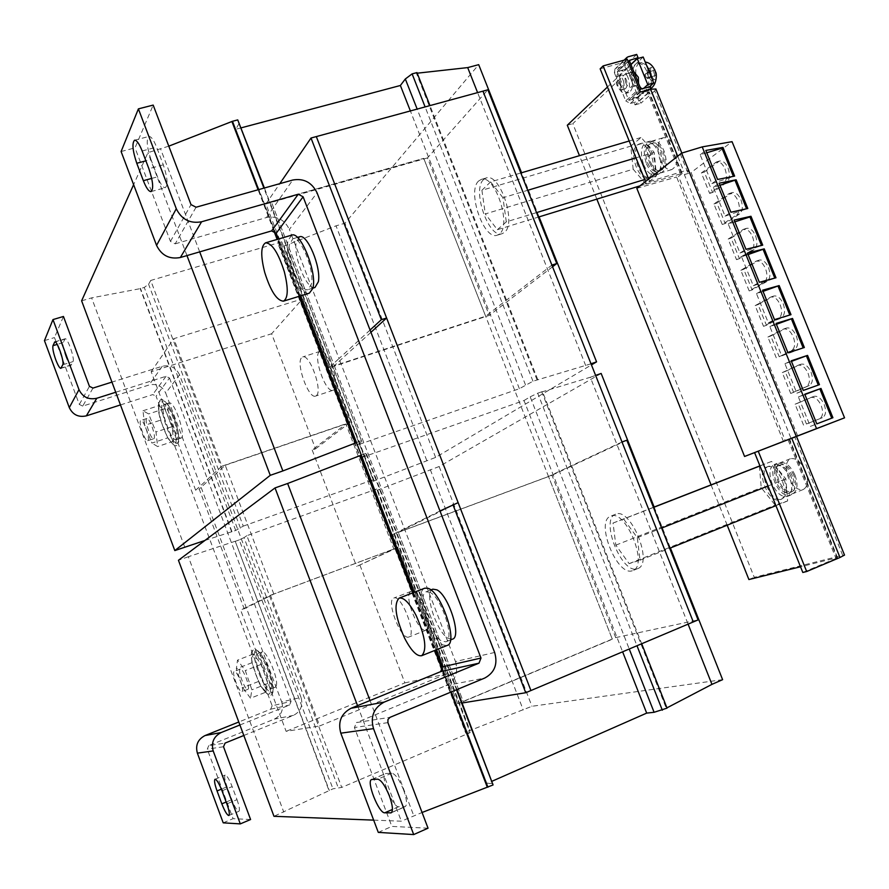 <?xml version="1.0" encoding="UTF-8"?>
<svg xmlns="http://www.w3.org/2000/svg" width="889" height="889" viewBox="0 0 889 889"><rect width="100%" height="100%" fill="white"/><g stroke="black" fill="none" stroke-linecap="round" stroke-linejoin="round"><path stroke-width="0.67" stroke-dasharray="4.45 3.33" d="M65.919 356.678C63.519 349.81 62.597 345.11 63.175 342.587L65.097 338.776C67.497 337.387 74.943 358.8 73.042 361.601L71.087 365.212C69.809 365.123 68.086 362.279 65.919 356.678M811.035 372.202C813.291 378.825 812.713 383.27 809.301 385.504L793.621 392.349L785.176 371.513L800.989 364.212C804.823 363.468 808.179 366.124 811.035 372.202M808.079 373.291C810.335 379.925 809.757 384.37 806.356 386.604L790.71 393.427L782.264 372.58L798.044 365.29C801.867 364.546 805.212 367.213 808.079 373.291M824.203 404.551C826.459 411.185 825.859 415.563 822.392 417.686L806.456 424.009L797.989 403.117L813.902 396.394C817.824 395.616 821.258 398.328 824.203 404.551M803.556 425.12L795.077 404.206L810.957 397.494C814.869 396.727 818.302 399.45 821.247 405.673C823.503 412.307 822.903 416.697 819.447 418.808L806.456 424.009M783.187 303.694C785.432 310.317 784.909 314.862 781.62 317.362L766.44 325.296L758.05 304.594L773.674 296.059C777.319 295.37 780.486 297.915 783.187 303.694M780.209 304.738C782.464 311.35 781.942 315.906 778.664 318.395L763.518 326.33L755.128 305.616L770.707 297.082C774.352 296.404 777.519 298.948 780.209 304.738M796.266 335.831C798.511 342.454 797.966 346.954 794.622 349.321L779.197 356.756L770.774 335.998L786.498 328.03C790.232 327.319 793.488 329.919 796.266 335.831M776.275 357.811L767.863 337.031L783.542 329.086C787.276 328.374 790.521 330.975 793.299 336.898C795.544 343.521 795.01 348.021 791.666 350.399L779.197 356.756M740.926 199.736C743.16 206.337 742.726 211.06 739.604 213.938L725.18 223.528L716.867 203.036L732.192 192.591C735.559 192.013 738.47 194.391 740.926 199.736M722.246 224.484L713.934 203.97L729.213 193.535C732.569 192.957 735.481 195.336 737.937 200.692C740.181 207.293 739.748 212.027 736.637 214.894L722.246 224.484L725.18 223.528M728.013 168.021C730.247 174.611 729.836 179.389 726.78 182.378L712.589 192.469L704.299 172.033L719.512 161.02C722.79 160.465 725.624 162.798 728.013 168.021M725.024 168.954C727.258 175.533 726.846 180.323 723.802 183.312L709.644 193.391L701.365 172.944L716.534 161.931C719.801 161.387 722.635 163.72 725.024 168.954M755.506 235.641C757.75 242.241 757.284 246.909 754.105 249.653L739.426 258.666L731.091 238.108L746.516 228.329C749.972 227.706 752.972 230.14 755.506 235.641M752.527 236.618C754.772 243.23 754.305 247.898 751.138 250.642L736.503 259.655L728.158 239.063L743.537 229.295C746.993 228.684 749.994 231.118 752.527 236.618M768.507 267.567C770.752 274.168 770.252 278.79 767.018 281.413L752.105 289.936L743.737 269.3L759.262 260.099C762.818 259.455 765.896 261.944 768.507 267.567M749.183 290.936L740.815 270.289L756.295 261.099C759.839 260.455 762.918 262.944 765.529 268.578C767.774 275.19 767.285 279.802 764.062 282.424L749.183 290.936L752.105 289.936M648.014 75.276L648.47 71.731L651.159 73.965L649.915 77.721L648.014 75.276M644.525 76.121L644.703 74.787L645.703 75.632L645.236 77.032L644.525 76.121M403.562 789.876C406.851 799.211 407.395 804.812 405.184 806.69L398.628 806.745C392.516 807.434 379.77 775.13 385.515 773.574L391.793 773.163C395.394 774.008 399.305 779.575 403.562 789.876M651.581 154.564L650.948 154.219C647.436 146.696 643.469 143.296 639.024 144.018L637.146 145.029C628.234 151.497 638.435 181.489 648.248 177.678L649.937 176.789C654.182 172.177 654.593 164.821 651.148 154.697L648.737 156.664L651.148 154.697M638.88 144.518L640.758 143.507C650.626 139.651 660.805 170.244 651.659 176.266L649.97 177.155C640.147 180.967 629.945 150.986 638.88 144.518M276.401 685.419C278.39 677.851 266.022 649.226 261.966 651.948L260.888 653.871C259.088 661.694 271.234 689.753 275.346 687.186L276.401 685.419M271.489 687.364C273.434 679.807 261.077 651.148 257.077 653.848L256.01 655.76C254.254 663.572 266.389 691.675 270.456 689.131L271.489 687.364M266.3 691.975L260.744 686.052L258.432 681.496L252.02 662.694L251.798 658.727L253.376 654.015L261.288 664.339L267.811 683.508L266.155 688.119L266.3 691.975L250.52 698.243L242.764 687.664L236.33 668.806L237.53 660.149L245.32 670.573L251.876 689.808L250.52 698.243M248.087 689.197C250.565 687.408 242.753 667.45 240.219 669.073L239.986 669.239C237.596 671.184 245.331 690.909 247.875 689.331L248.087 689.197M242.141 691.542C244.586 689.775 236.774 669.784 234.274 671.395L234.051 671.551C231.696 673.484 239.43 693.231 241.941 691.675L242.141 691.542M179.789 437.844L181.045 438.077C186.134 437.566 176.3 405.284 170.344 403.017L169.21 402.839C164.176 403.506 173.777 435.154 179.789 437.844M174.877 439.477L176.111 439.722C181.145 439.222 171.288 406.906 165.376 404.617L164.254 404.439C159.275 405.084 168.899 436.766 174.877 439.477M142.973 410.774L158.931 405.617L160.887 407.44L164.709 408.696L172.11 426.664L173.588 441.244L169.743 439.833L167.754 437.844L151.919 443.089L144.674 425.342L142.973 410.774L148.607 413.918L155.997 431.965L157.609 446.556L151.919 443.089M153.741 438.722C156.697 438.077 149.574 417.063 146.874 418.486L146.807 418.519C143.929 419.364 151.008 440.122 153.697 438.733L153.741 438.722M147.752 440.7C150.674 440.066 143.529 419.03 140.873 420.441L140.806 420.475C137.973 421.308 145.063 442.089 147.718 440.711L153.697 438.733M619.611 83.499C620.9 87.378 622.622 89.222 624.767 89.022C626.945 87.911 627.523 85.1 626.534 80.588C625.234 76.698 623.522 74.865 621.378 75.065C619.2 76.176 618.611 78.999 619.611 83.499M623.567 81.41C624.567 85.933 623.978 88.744 621.811 89.856C619.666 90.056 617.955 88.211 616.655 84.333C615.655 79.821 616.244 76.999 618.411 75.887C620.555 75.687 622.267 77.532 623.567 81.41M627.967 77.443C625.767 72.52 623.233 70.264 620.344 70.687C616.344 73.087 615.633 78.399 618.211 86.6C620.4 91.534 622.945 93.79 625.856 93.367C629.834 90.989 630.545 85.677 627.967 77.443M621.155 85.777C618.577 77.576 619.289 72.276 623.3 69.864C626.2 69.442 628.745 71.687 630.934 76.61C633.513 84.844 632.801 90.145 628.801 92.534C625.889 92.956 623.333 90.7 621.155 85.777M633.835 71.709L633.179 71.776C630.979 72.898 630.379 75.709 631.368 80.21C632.657 84.077 634.379 85.911 636.546 85.7L638.524 83.322M625.5 81.855C626.789 85.722 628.512 87.555 630.668 87.355C632.846 86.244 633.446 83.433 632.457 78.921C631.168 75.054 629.445 73.209 627.29 73.42C625.1 74.543 624.5 77.354 625.5 81.855M647.803 74.131C649.537 81.366 648.914 86.644 645.925 89.967L644.136 90.967C639.78 91.389 636.313 87.744 633.746 80.032C632.012 72.92 632.612 67.664 635.524 64.252L637.435 63.163C641.769 62.741 645.225 66.408 647.803 74.131M655.015 79.388L653.937 79.699L651.87 76.576L656.226 74.92L654.46 75.843L655.015 79.388L652.359 80.477L651.804 76.954L647.17 78.677L645.736 73.565L647.159 72.965L648.592 78.088L649.214 77.676L651.304 80.755M654.782 75.521L653.337 70.364L650.426 71.431L650.615 67.708L647.959 68.831L647.159 72.965M426.842 629.768C434.121 625.523 418.497 587.218 411.196 591.329L410.496 591.752C403.55 596.575 418.941 634.024 426.287 630.079L426.842 629.768M783.698 479.749L784.32 480.071C787.498 489.795 786.732 496.095 782.009 498.973L781.687 499.085C770.563 503.53 756.961 469.992 768.407 466.392L768.507 466.347C774.308 465.347 779.509 469.759 784.12 479.582L781.264 480.571L784.12 479.582M766.807 467.014C777.708 461.991 791.821 496.018 780.309 499.651L779.997 499.762C768.885 504.207 755.283 470.648 766.707 467.047L766.807 467.014M393.816 598.053C401.295 594.008 417.174 634.879 408.918 636.991L408.729 637.057C400.972 640.291 385.637 600.208 393.794 598.064L393.816 598.053M615.677 514.231L615.621 514.253C599.708 519.043 621.644 574.65 637.202 568.782L637.735 568.593C653.871 563.77 630.657 506.763 615.677 514.231M632.312 570.749C616.844 576.594 594.897 520.91 610.732 516.153L610.776 516.131C625.678 508.697 648.903 565.771 632.846 570.571L632.312 570.749M789.632 477.393C785.065 467.703 779.92 463.413 774.197 464.514C769.407 467.47 768.685 473.804 772.03 483.494C776.553 493.184 781.72 497.484 787.51 496.384C792.266 493.451 792.966 487.116 789.632 477.393M792.466 476.271C787.898 466.592 782.753 462.302 777.019 463.402C772.219 466.381 771.485 472.704 774.819 482.394C779.353 492.073 784.52 496.362 790.332 495.262C795.088 492.317 795.799 485.983 792.466 476.271M791.099 476.748C787.232 468.547 782.865 464.914 777.997 465.847C773.941 468.37 773.319 473.726 776.153 481.927C779.986 490.128 784.365 493.762 789.276 492.828C793.31 490.328 793.921 484.972 791.099 476.748M793.921 475.626C790.065 467.436 785.698 463.814 780.82 464.747C776.742 467.27 776.119 472.626 778.953 480.827C782.787 489.017 787.165 492.639 792.099 491.706C796.133 489.206 796.744 483.849 793.921 475.626M805.478 471.114C801.056 461.769 796.033 457.646 790.41 458.735C785.709 461.635 784.965 467.758 788.187 477.115C792.577 486.461 797.611 490.595 803.3 489.495C807.968 486.627 808.701 480.493 805.478 471.114M795.033 475.248C790.599 465.869 785.598 461.724 780.031 462.791C775.364 465.68 774.652 471.815 777.886 481.193C782.276 490.572 787.287 494.717 792.932 493.651C797.555 490.795 798.255 484.661 795.033 475.248M333.197 390.215C341.487 388.326 328.03 347.677 320.284 351.266L320.04 351.355C312.039 354 325.418 393.738 333.119 390.249L333.197 390.215M316.362 395.638C323.029 391.182 309.705 353.511 302.671 356.956L301.771 357.511C295.404 362.623 308.572 399.394 315.595 396.083L316.362 395.638M483.594 179.556C471.659 189.713 488.672 239.108 502.207 233.663L504.441 232.396C516.954 223.495 499.874 172.366 486.239 177.967L483.594 179.556M478.615 181.023C466.769 191.157 483.794 240.619 497.251 235.185L499.474 233.929C511.92 225.05 494.806 173.855 481.238 179.434L478.615 181.023M643.636 164.621C647.059 172.299 651.048 175.778 655.604 175.066C661.26 171.688 662.238 164.187 658.527 152.564C655.093 144.896 651.115 141.418 646.614 142.129C640.913 145.552 639.913 153.052 643.636 164.621M646.481 163.754C649.903 171.433 653.904 174.911 658.471 174.188C664.139 170.81 665.128 163.309 661.427 151.697C657.982 144.04 654.004 140.562 649.481 141.273C643.769 144.707 642.769 152.197 646.481 163.754M647.603 162.854C650.504 169.343 653.893 172.288 657.76 171.677C662.561 168.821 663.394 162.465 660.26 152.63C657.349 146.152 653.971 143.207 650.148 143.807C645.314 146.707 644.458 153.052 647.603 162.854M650.448 161.987C653.348 168.477 656.738 171.421 660.616 170.81C665.428 167.943 666.272 161.598 663.138 151.763C660.227 145.285 656.849 142.351 653.015 142.951C648.17 145.852 647.314 152.197 650.448 161.987M660.038 159.542C663.361 166.954 667.25 170.299 671.728 169.588C677.296 166.299 678.285 159.042 674.718 147.818C671.384 140.429 667.506 137.084 663.083 137.784C657.471 141.118 656.46 148.374 660.038 159.542M649.548 162.72C652.87 170.143 656.749 173.511 661.183 172.81C666.694 169.532 667.661 162.265 664.072 151.019C660.738 143.596 656.882 140.24 652.493 140.929C646.936 144.251 645.959 151.519 649.548 162.72M424.809 588.185C413.785 590.963 430.209 640.447 443.667 645.125L447.3 645.381M432.854 589.163C423.631 591.474 436.166 631.735 448.089 638.246L452.534 639.124M430.198 592.474L426.164 591.763C417.03 594.03 429.598 634.357 441.444 640.925L445.845 641.814C455.09 639.713 441.955 598.208 430.198 592.474M291.725 235.129L288.158 240.274C283.724 255.721 300.282 297.182 309.35 293.17M299.615 236.785L296.126 242.986C293.47 257.821 307.394 290.825 314.973 287.491M289.358 244.986C286.791 259.832 300.715 292.892 308.205 289.57L311.539 283.824C314.473 269.389 300.238 235.307 292.792 238.797L289.358 244.986M633.179 169.199L645.903 184.056L656.504 175.889L654.16 152.375L641.136 137.473L630.757 146.129L633.179 169.199L485.305 213.938L497.362 229.695L538.334 217.105M650.948 154.219L648.737 156.664M361.278 455.024L365.79 453.446L366.601 454.179L361.745 457.491L486.839 783.531L492.15 781.187M361.745 457.491L524.01 400.528L622.622 651.804M457.679 703.699L615.688 637.613L551.991 475.271L392.738 534.478L457.679 703.699L462.124 702.988M601.164 373.458L439.144 466.525L377.292 490.206L372.958 491.217L376.647 489.006L470.148 732.636L341.732 787.41L332.964 788.832L273.979 816.302M376.647 489.006L246.875 535.678L341.732 787.41M270.478 595.274L397.972 547.424L446.522 673.951L319.729 725.935L270.478 595.274L240.641 610.11L286.125 731.347L319.729 725.935M373.658 820.125L401.339 821.192L422.075 812.49M357.534 705.633L401.339 821.192M370.024 700.521L413.763 815.713M412.729 592.863L434.81 650.426M442.355 670.084L450.812 692.12M413.296 592.641L435.377 650.192M442.689 669.25L451.368 691.898M365.79 453.446L456.513 689.764M366.601 454.179L456.979 689.564M492.995 783.365L486.839 783.531M524.01 400.528L530.188 396.827L629.234 649.003M530.188 396.827L537.689 393.216L636.98 645.736M537.689 393.216L542.468 391.549L641.691 643.736M667.028 708.133L666.239 708.222L666.928 707.866M542.468 391.549L541.801 391.949L666.239 708.222M541.801 391.949L590.318 377.258L688.086 624.134M654.148 507.041L670.395 548.002M590.318 377.258L595.608 375.402M722.613 679.663L531.966 706.277L469.57 730.647L465.847 732.236L465.758 733.125L470.148 732.636M439.144 466.525L531.966 706.277M430.332 469.703L523.254 709.989M377.669 489.983L470.025 730.591M377.292 490.206L469.57 730.647M373.524 491.561L465.847 732.236M372.958 491.217L465.758 733.125M246.875 535.678L244.031 537.612L338.153 787.51M244.031 537.612L239.263 539.89L332.964 788.832M239.263 539.89L235.252 541.334L328.986 790.532M235.252 541.334L329.341 790.521M235.529 541.145L188.346 556.725L283.78 812.124M188.346 556.725L178.445 560.292M397.972 547.424L356.611 566.493L393.838 549.024L345.899 424.009L312.183 450.012L315.551 448.856L271.623 333.753L302.582 298.837L173.777 338.687L221.839 466.203L349.999 422.397L302.582 298.837M359.967 565.226L404.873 682.896L286.125 731.347M626.812 440.222L551.991 475.271M615.688 637.613L698.076 619.922M404.873 682.896L446.522 673.951M458.135 502.629L398.261 532.333L548.502 476.482L612.321 639.235L548.502 476.482L622 442L693.309 621.933M439.988 510.986L392.738 534.478M221.839 466.203L195.658 490.239L199.214 489.017L244.175 608.787L240.641 610.11M494.651 652.459L455.479 661.56L339.009 358.567L328.83 367.924L489.261 315.395L427.476 157.92L487.85 89.811M263.8 598.597L301.015 697.443L281.691 701.932L165.721 393.105L179.545 374.802L263.8 598.597M463.258 701.588L612.321 639.235L463.258 701.588L398.261 532.333L463.258 701.588M244.175 608.787L273.823 594.074L393.838 549.024M241.286 127.816L235.818 129.272L239.397 122.904M357.011 445.156L235.818 129.272M591.007 363.801L532.978 381.225L519.376 388.704L357.434 445.011M519.376 388.704L410.374 110.936M427.476 157.92L265.911 203.97L328.83 367.924M204.87 540.49L235.707 530.444L243.275 526.121L150.708 280.468L281.78 241.83L278.802 245.753L279.824 247.32L283.635 246.197L336.031 225.839L344.943 223.217L478.693 64.664M243.275 526.121L373.091 479.76L281.78 241.83M539.067 216.883L521.565 172.766M373.091 479.76L369.435 482.027L373.78 481.082L435.621 457.424L591.452 364.901M435.621 457.424L344.943 223.217M585.718 365.635L477.593 92.6M417.197 73.198L416.43 73.287L416.963 72.598M537.089 379.981L416.43 73.287M537.756 379.57L429.954 105.591M532.978 381.225L425.109 106.913M525.499 384.893L417.163 109.08M357.389 444.889L361.823 441.733L264.4 188.001M361.823 441.733L263.922 188.135M299.56 296.193L277.712 239.252M274.723 231.44L258.666 189.613M360.978 440.911L356.467 442.478M298.993 296.37L277.146 239.419M273.923 231.029L258.099 189.768M168.788 146.163L147.952 152.641L133.617 184.656M199.692 251.876L160.72 149.241M186.968 255.588L147.952 152.641M81.621 300.826L91.623 297.882L140.195 288.647L144.251 287.447L148.585 284.224L150.708 280.468M184.723 547.035L91.623 297.882M231.973 531.678L140.406 288.258M231.685 531.878L140.195 288.647M235.707 530.444L144.251 287.447M240.452 528.133L148.585 284.224M369.435 482.027L278.802 245.753M370.013 482.427L279.824 247.32M373.78 481.082L283.635 246.197M374.169 480.838L283.947 245.797M426.798 460.58L336.031 225.839M552.558 266.767L489.261 315.395M349.999 422.397L315.551 448.856M195.658 490.239L151.186 371.713L271.623 333.753M482.96 91.145L551.891 265.1L485.638 316.206L423.731 158.353L548.502 476.482M370.068 330.041L339.009 358.567L289.37 229.429L317.051 192.813M265.911 203.97L279.791 183.667M151.186 371.713L173.777 338.687M370.946 332.297L334.286 365.746L485.638 316.206M273.823 594.074L225.25 465.258L199.214 489.017M271.312 201.77L423.731 158.353L271.312 201.77L334.286 365.746L271.312 201.77M225.25 465.258L345.899 424.009M179.545 374.802C175.944 367.468 170.177 364.623 162.243 366.268L111.947 382.103M169.488 378.003L291.081 701.432L272.145 705.766L156.064 396.205L169.488 378.003L166.021 376.303L115.737 392.249M93.001 388.071L82.721 406.095L149.141 384.97C156.742 383.37 162.276 386.082 165.721 393.105M120.471 404.928L152.741 394.583L156.064 396.205M281.691 701.932C283.791 709.7 281.357 715.423 274.39 719.101L208.793 745.615L225.106 743.071M272.145 705.766L270.678 709.2L238.785 722.001M243.819 735.492L293.459 715.378C300.704 711.544 303.227 705.566 301.015 697.443M239.908 725.002L289.558 705.021L291.081 701.432M223.206 822.836L233.074 818.669L207.259 749.127L208.793 745.615M236.996 799.633C239.341 806.279 239.986 810.157 238.952 811.268C237.185 811.012 234.818 807.134 231.851 799.644L227.073 786.787C224.728 780.131 224.072 776.23 225.117 775.097C226.851 775.319 229.195 779.153 232.151 786.598L236.996 799.633L226.851 803.889M250.587 819.525L233.074 818.669M82.721 406.095L79.321 404.451L54.496 337.576L63.452 316.473M44.45 340.598L54.496 337.576M655.915 89.044L654.749 90.867L687.63 172.133L684.363 174.611L791.099 438.533L794.833 437.088L842.672 555.314L754.261 577.317L572.794 123.66L643.192 57.007M654.749 90.867L640.88 103.213L638.302 96.834L649.203 87.011M600.153 68.842L624.178 62.23L637.346 94.856L649.214 91.9L648.848 92.545L681.763 173.944L682.163 173.399L646.503 184.034L649.681 181.556L648.659 179.033M649.681 181.556L683.719 171.11L677.696 156.208M836.916 557.736L836.016 558.459L788.01 439.711L754.572 452.601L789.043 439.322L836.916 557.736L800.511 566.76M836.016 558.459L802.811 572.46M646.503 184.034L645.492 181.523M681.763 173.944L678.507 176.411L785.331 440.766M648.848 92.545L635.057 104.88L632.479 98.501L643.314 88.678M607.465 87L630.968 64.63M727.191 525.21L711.067 484.883M596.841 199.136L579.472 155.675M788.01 439.711L789.043 439.322M791.099 438.533L794.833 437.088M842.672 555.314L844.517 555.069M687.63 172.133L688.875 170.488L683.719 171.11M784.32 480.071L781.264 480.571M637.346 94.856L640.447 92.045M624.178 62.23L627.223 59.296M748.905 579.55L754.261 577.317M567.304 125.227L572.794 123.66M632.479 98.501L638.302 96.834M635.057 104.88L640.88 103.213M639.924 185.89L645.903 184.056M497.362 229.695L506.297 221.861L536.545 212.604M644.681 179.511L656.504 175.889M506.297 221.861L502.952 197.725L527.699 190.302M635.957 157.831L654.16 152.375M502.952 197.725L490.606 181.901L520.832 172.977M629.19 140.995L641.136 137.473M490.606 181.901L481.905 190.279L630.757 146.129M481.905 190.279L485.305 213.938M759.384 466.069L761.228 487.694L775.186 505.074L787.632 500.952L785.898 478.938L771.596 461.424L759.917 465.869M623.667 519.032L613.043 523.043L615.833 545.157L629.145 563.648L640.013 560.203L637.313 537.689L623.667 519.032L653.471 507.43M759.951 465.958L771.596 461.424M637.313 537.689L661.649 528.066M768.018 486.005L785.898 478.938M613.043 523.043L653.426 507.319M615.833 545.157L761.228 487.694M629.145 563.648L775.186 505.074M640.013 560.203L669.673 548.291M775.93 505.652L787.632 500.952M783.453 441.489L676.607 177L678.507 176.411M797.711 435.988L691.086 172.544L732.058 141.662M636.824 188.335L676.607 177M684.363 174.611L691.086 172.544M647.959 68.831L651.659 67.386L653.026 70.709L654.771 69.764L653.337 70.364M651.659 67.386L650.615 67.708M651.337 80.766L653.937 79.699M648.592 78.088L647.17 78.677M649.214 77.676L651.804 76.954M645.736 73.565L650.359 71.82L649.003 68.52M647.77 72.542L650.359 71.82M650.426 71.431L653.026 70.709M651.87 76.576L654.46 75.843M651.304 80.777L652.359 80.477M629.279 60.43L617.299 71.92L628.656 100.079L640.825 89.022M614.366 72.731L625.723 100.913L637.858 89.856L626.301 61.252L614.366 72.731L614.999 68.975L616.177 68.32L624.667 65.986L625.945 69.164L617.466 71.52L629.268 60.196M626 59.641L626.301 61.252M636.724 54.429L624.667 65.986M630.901 64.453L625.945 69.164M637.858 89.856L642.569 92.512L651.148 90.078L650.759 89.122M641.258 89.256L628.656 100.079M629.079 100.313L637.546 97.901L638.835 101.102L630.368 103.524L625.723 100.913M638.835 101.102L651.148 90.078M637.546 97.901L649.837 86.833M428.042 828.192L391.849 826.414L354.422 727.546L356.467 722.568L390.06 717.323M378.292 832.393L391.849 826.414M121.104 151.53L135.028 147.852L153.175 105.091M150.963 159.475C146.807 146.952 146.14 139.273 148.963 136.439C151.174 136.373 153.73 139.94 156.597 147.141L163.309 164.821C167.454 177.333 168.121 184.956 165.31 187.679C163.031 187.735 160.442 184.123 157.542 176.833L150.963 159.475L145.885 160.831M196.058 207.226L175.189 243.842L170.444 241.419L135.028 147.852M175.189 243.842L266.478 217.538C276.879 215.66 284.513 219.627 289.37 229.429M455.479 661.56C458.568 672.484 455.401 680.496 445.989 685.619L356.467 722.568M436.055 649.926L413.974 592.374M300.249 295.981L278.413 239.052M164.709 408.696L148.607 413.918M158.931 405.617L158.764 412.796L160.498 420.175L144.674 425.342M160.498 420.175L167.743 437.844L172.966 444.278C181.934 450.579 169.599 405.151 161.342 401.717C159.031 400.728 158.098 403.095 158.553 408.818C160.031 419.697 163.476 429.932 168.888 439.522L173.466 444.722C177.311 447.745 178.989 444.156 178.522 433.965C177.211 423.431 170.032 404.628 163.632 400.283C160.487 397.683 158.787 400.528 158.553 408.818L158.764 412.796M173.588 441.244L157.609 446.556M172.11 426.664L155.997 431.965M253.376 654.015L237.53 660.149M252.02 662.694L236.33 668.806M258.432 681.496L242.764 687.664M267.811 683.508L251.876 689.808M261.288 664.339L245.32 670.573M334.286 365.746L398.261 532.333M312.183 450.012L356.611 566.493M734.803 221.85L728.235 223.972L740.004 253.009L745.96 249.309M728.235 223.972L734.092 220.094M740.004 253.009L762.718 245.153M748.082 254.565L741.526 256.743L753.305 285.78L775.986 277.779M753.305 285.78L759.35 282.302M741.526 256.743L747.482 253.076M740.815 270.289L743.737 269.3M728.158 239.063L731.091 238.108M736.503 259.655L739.426 258.666M719.957 185.268L713.378 187.335L725.068 216.171L747.805 208.493M725.068 216.171L730.902 212.238M713.378 187.335L719.123 183.212M706.766 152.775L700.176 154.775L711.867 183.612L717.601 179.467M700.176 154.775L705.822 150.441M711.867 183.612L734.614 176.1M701.365 172.944L704.299 172.033M709.644 193.391L712.589 192.469M713.934 203.97L716.867 203.036M763.029 291.381L756.483 293.637L768.34 322.863L790.999 314.673M768.34 322.863L774.497 319.629M756.483 293.637L762.562 290.214M776.397 324.318L769.863 326.63L781.72 355.856L804.356 347.51M781.72 355.856L787.976 352.844M769.863 326.63L776.041 323.429M767.863 337.031L770.774 335.998M755.128 305.616L758.05 304.594M763.518 326.33L766.44 325.296M791.443 361.39L784.931 363.768L796.855 393.182L819.458 384.659M796.855 393.182L803.234 390.427M784.931 363.768L791.21 360.812M804.901 394.538L798.4 396.983L810.335 426.409L832.915 417.719M810.335 426.409L816.802 423.864M798.4 396.983L804.778 394.238M795.077 404.206L797.989 403.117M782.264 372.58L785.176 371.513M790.71 393.427L793.621 392.349M63.175 342.587L57.207 344.399M806.356 386.604L809.301 385.504M819.447 418.808L822.392 417.686M778.664 318.395L781.62 317.362M791.666 350.399L794.622 349.321M736.637 214.894L739.604 213.938M723.802 183.312L726.78 182.378M751.138 250.642L754.105 249.653M764.062 282.424L767.018 281.413M404.562 806.812L391.638 812.468M272.979 690.397C275.668 679.096 255.976 639.147 254.554 652.782C252.154 664.15 271.112 703.066 272.979 690.397M270.267 692.053C272.979 680.474 252.798 639.458 251.387 653.448L251.531 658.827C253.454 669.695 257.288 679.829 263.055 689.219C266.933 694.765 269.334 695.709 270.267 692.053M175.778 442.778C184.556 448.889 172.566 404.628 164.476 401.283C156.042 396.194 167.743 438.933 175.778 442.778M646.381 64.897L640.369 62.352C635.924 64.619 634.679 70.242 636.657 79.21C639.224 86.922 642.691 90.567 647.059 90.145L650.115 87.533M651.048 85.344L651.615 77.821M162.243 366.268L149.141 384.97M166.021 376.303L152.741 394.583M293.459 715.378L274.39 719.101M270.678 709.2L289.558 705.021M223.517 746.749L207.259 749.127M79.321 404.451L89.445 386.337M680.441 173.611L647.448 91.989M628.134 56.785L616.177 68.32M630.368 103.524L642.569 92.512M387.915 722.635L354.422 727.546M170.444 241.419L191.013 204.614M266.478 217.538L292.759 180.023M445.989 685.619L484.738 678.051M151.708 178.411L157.542 176.833M163.309 164.821L148.874 168.71M142.151 150.974L156.597 147.141M391.793 773.163L377.758 779.175M372.102 779.409L386.004 773.463M398.628 806.745L392.449 809.446M755.539 261.444L758.506 260.444M742.648 229.718L745.615 228.751M715.356 162.531L718.334 161.609M728.169 194.046L731.147 193.102M783.087 329.274L786.043 328.23M770.107 297.348L773.074 296.326M810.824 397.55L813.757 396.45M797.755 365.412L800.7 364.334M71.442 364.857L61.241 368.002M62.763 364.768L73.042 361.601M64.708 339.176L55.329 342.009M222.006 790.821L232.151 786.598M227.073 786.787L221.361 789.165M226.162 802.022L231.851 799.644M644.703 74.787L648.47 71.731M391.149 812.824L405.184 806.69M639.024 144.018L640.758 143.507M261.966 651.948L257.077 653.848M251.809 661.716L251.409 653.071C254.532 648.181 253.176 646.214 261.555 655.004C268.345 664.716 272.201 676.829 273.09 691.364C271.923 697.143 268.578 696.431 263.055 689.219L260.744 686.052M240.219 669.073L234.274 671.395M181.045 438.077L176.111 439.722M146.874 418.486L140.873 420.441M624.767 89.022L621.811 89.856M620.344 70.687L623.3 69.864M636.546 85.7L630.668 87.355M650.526 88.533L644.136 90.967M411.196 591.329L393.794 598.064M782.009 498.973L780.309 499.651M426.287 630.079L408.918 636.991M615.621 514.253L610.732 516.153M774.197 464.514L777.019 463.402M777.997 465.847L780.82 464.747M790.41 458.735L780.031 462.791M320.284 351.266L302.671 356.956M502.207 233.663L497.251 235.185M655.604 175.066L658.471 174.188M657.76 171.677L660.616 170.81M671.728 169.588L661.183 172.81M430.832 589.952L426.164 591.763M312.85 288.147L308.205 289.57M297.404 237.43L292.792 238.797M450.501 639.947L445.845 641.814M837.538 557.67L789.599 439.11M682.163 173.399L649.214 91.9M688.875 170.488L681.819 153.064M663.083 137.784L652.493 140.929M650.148 143.807L653.015 142.951M646.614 142.129L649.481 141.273M486.239 177.967L481.238 179.434M333.119 390.249L315.595 396.083M803.3 489.495L792.932 493.651M789.276 492.828L792.099 491.706M787.51 496.384L790.332 495.262M637.735 568.593L632.846 570.571M768.407 466.392L766.707 467.047M637.435 63.163L645.236 62.086M633.179 71.776L627.29 73.42M614.999 68.975L624.145 60.152M617.355 71.576L629.334 60.085M625.856 93.367L628.801 92.534M621.378 75.065L618.411 75.887M169.21 402.839L164.254 404.439M247.875 689.331L241.941 691.675M275.346 687.186L270.456 689.131M648.248 177.678L649.97 177.155M151.041 191.602L165.31 187.679M134.583 140.206L148.963 136.439M371.624 779.52L385.515 773.574M645.236 77.032L649.915 77.721M756.295 261.099L759.262 260.099M743.537 229.295L746.516 228.329M716.534 161.931L719.512 161.02M729.213 193.535L732.192 192.591M783.542 329.086L786.498 328.03M770.707 297.082L773.674 296.059M810.957 397.494L813.902 396.394M798.044 365.29L800.989 364.212M60.885 368.357L71.087 365.212M54.796 341.887L65.097 338.776M215.027 779.264L225.117 775.097M228.862 815.513L238.952 811.268"/><path stroke-width="1.33" d="M55.774 359.789C53.362 352.9 52.418 348.199 52.962 345.688L54.796 341.887C57.118 340.52 64.586 361.979 62.763 364.768L60.885 368.357C59.652 368.257 57.941 365.401 55.774 359.789M389.404 796.011C392.716 805.378 393.294 810.979 391.149 812.824L384.737 812.813C378.77 813.435 366.012 781.009 371.624 779.52L377.758 779.175C381.27 780.064 385.159 785.676 389.404 796.011M638.524 83.322L638.358 77.276L633.835 71.709M654.771 69.764L656.226 74.92M404.528 638.013C395.427 617.255 393.638 603.953 399.15 598.119C403.839 597.186 409.485 602.975 416.119 615.488C425.342 636.502 427.209 649.915 421.697 655.704C416.852 656.593 411.129 650.692 404.528 638.013M421.697 655.704L447.3 645.381C458.491 642.791 441.188 591.663 427.965 588.296L424.809 588.185L399.15 598.119M450.501 639.947L452.534 639.124C461.858 636.98 448.767 595.541 436.932 589.851L432.854 589.163L430.832 589.952M283.447 301.16L309.35 293.17L312.739 288.558C317.706 273.868 300.76 230.884 291.725 235.129L265.6 242.819C272.09 243.219 278.335 252.876 284.336 271.767C288.469 288.503 288.18 298.293 283.447 301.16C276.89 300.715 270.656 291.136 264.722 272.434C260.499 255.732 260.799 245.853 265.6 242.819M312.85 288.147L314.973 287.491L318.362 281.735C321.374 267.3 307.138 233.285 299.615 236.785L297.404 237.43M492.15 781.187L646.681 713.111L654.093 712.289L667.028 708.133L641.691 643.736M622.622 651.804L646.681 713.111M357.534 705.633L275.023 487.928L178.445 560.292L273.979 816.302L373.658 820.125M275.023 487.928L287.625 483.494L370.024 700.521M422.075 812.49L493.062 784.954L456.979 689.564M287.625 483.494L360.078 455.624L412.729 592.863M434.81 650.426L442.355 670.084M450.812 692.12L487.294 787.221M360.078 455.624L360.59 455.268L413.296 592.641M435.377 650.192L442.689 669.25M451.368 691.898L487.939 787.21M456.513 689.764L493.062 784.954M360.59 455.268L361.278 455.024M629.234 649.003L654.093 712.289M636.98 645.736L662.338 710.211M666.928 707.866L711.945 684.363L722.613 679.663L670.395 548.002M688.086 624.134L711.945 684.363M595.608 375.402L601.164 373.458L654.148 507.041M462.124 702.988L525.743 692.731L698.076 619.922L626.812 440.222L622 442M279.791 183.667L311.006 138.028L316.317 136.584L530.933 690.542L458.135 502.629L439.988 510.986L494.651 652.459C497.973 664.094 494.673 672.617 484.738 678.051L390.06 717.323L387.948 719.501L387.915 722.635L428.042 828.192L413.696 834.571L378.292 832.393L340.809 733.181C337.753 721.857 341.165 713.567 351.055 708.277L384.259 702.077C373.791 707.7 370.202 716.545 373.502 728.624L413.696 834.571M525.743 692.731L452.901 504.563M410.374 110.936L400.383 85.488L241.286 127.816M591.452 364.901L596.563 361.867L539.067 216.883M521.565 172.766L478.693 64.664L467.692 67.597L417.197 73.198M477.593 92.6L467.692 67.597M596.563 361.867L591.007 363.801M429.954 105.591L416.963 72.598L412.118 73.876L405.328 78.977L400.383 85.488M425.109 106.913L412.118 73.876M417.163 109.08L405.328 78.977M264.4 188.001L237.73 119.904L232.462 121.293L168.788 146.163M263.922 188.135L237.73 119.904M356.467 442.478L355.778 442.722L299.56 296.193M277.712 239.252L274.723 231.44M258.666 189.613L232.462 121.293M355.778 442.722L355.278 443.078L298.993 296.37M277.146 239.419L273.923 231.029M258.099 189.768L232.085 121.971M355.278 443.078L282.858 470.937L199.692 251.876M282.858 470.937L270.256 475.326L186.968 255.588M133.617 184.656L81.621 300.826L174.811 550.58L204.87 540.49M270.256 475.326L174.811 550.58M551.891 265.1L556.747 263.544L552.558 266.767M693.309 621.933L482.96 91.145L487.85 89.811L556.747 263.544M311.006 138.028L381.337 319.696L386.604 318.006L370.946 332.297M381.337 319.696L370.068 330.041L439.988 510.986M138.395 108.869L176.289 208.737C181.612 219.494 190.046 223.839 201.592 221.772L180.367 257.51C169.488 259.532 161.565 255.499 156.564 245.397L121.104 151.53L138.395 108.869L153.175 105.091L191.013 204.614L196.058 207.226L292.759 180.023C303.771 178.122 311.861 182.378 317.051 192.813L370.068 330.041M221.828 803.845C224.795 811.357 227.14 815.246 228.862 815.513C229.862 814.424 229.195 810.546 226.851 803.889L222.006 790.821C219.038 783.353 216.716 779.497 215.027 779.264C214.027 780.375 214.694 784.276 217.049 790.954L221.828 803.845L226.162 802.022M221.183 732.536C213.671 736.47 211.004 742.604 213.193 750.938L240.297 823.892L223.206 822.836L197.369 753.139C195.28 745.171 197.847 739.304 205.059 735.547L221.183 732.536L239.908 725.002M111.947 382.103L93.001 388.071L89.445 386.337L63.452 316.473L52.973 319.584L78.988 389.626C82.666 397.116 88.6 400.006 96.79 398.261L86.344 415.863L120.471 404.928M115.737 392.249L96.79 398.261M238.785 722.001L205.059 735.547M240.297 823.892L250.587 819.525L223.517 746.749L225.106 743.071L243.819 735.492M86.344 415.863C78.499 417.552 72.809 414.807 69.298 407.629L44.45 340.598L52.973 319.584M844.517 555.069L839.983 557.481L791.766 438.255L754.572 452.601L802.811 572.46L806.679 571.527L758.228 451.179M839.983 557.481L806.679 571.527M648.659 179.033L603.12 65.919L627.223 59.296L640.447 92.045L650.581 89.178L655.915 89.044M645.492 181.523L600.153 68.842L603.12 65.919M643.314 88.678L647.781 84.633L653.693 82.966L649.203 87.011M630.968 64.63L637.269 58.63L647.781 84.633M579.472 155.675L567.304 125.227L607.465 87M800.511 566.76L748.905 579.55L727.191 525.21M711.067 484.883L596.841 199.136M637.269 58.63L643.192 57.007L653.693 82.966M791.766 438.255L844.55 417.83L732.058 141.662L702.221 146.896L681.641 153.119L636.824 188.335L744.571 456.468L754.583 452.612M538.334 217.105L639.924 185.89M536.545 212.604L644.681 179.511M527.699 190.302L635.957 157.831M520.832 172.977L629.19 140.995M482.96 91.145L316.317 136.584L386.604 318.006M759.917 465.869L653.426 507.319M653.471 507.43L759.951 465.958M661.649 528.066L768.018 486.005M669.673 548.291L775.93 505.652M844.55 417.83L796.288 436.399L681.641 153.119M816.535 428.598L702.221 146.896M796.288 436.399L744.571 456.468M821.003 388.437L832.915 417.719L816.802 423.864L804.778 394.238L821.003 388.437L804.901 394.538M807.556 355.389L819.458 384.659L803.234 390.427L791.21 360.812L807.556 355.389L791.443 361.39M792.521 318.429L804.356 347.51L787.976 352.844L776.041 323.429L792.521 318.429L776.397 324.318M779.164 285.591L790.999 314.673L774.497 319.629L762.562 290.214L779.164 285.591L763.029 291.381M734.614 176.1L717.601 179.467L705.822 150.441L722.946 147.396L734.614 176.1M736.125 179.8L747.805 208.493L730.902 212.238L719.123 183.212L736.125 179.8L719.957 185.268M764.229 248.876L775.986 277.779L759.35 282.302L747.482 253.076L764.229 248.876L748.082 254.565M762.718 245.153L745.96 249.309L734.092 220.094L750.961 216.271L762.718 245.153M650.759 89.122L649.837 86.833L640.825 89.022L629.279 60.43L638.035 57.663L630.901 64.453M638.035 57.663L636.724 54.429L628.134 56.785L626.945 57.441L626 59.641M180.367 257.51L271.612 230.907L276.201 233.285L303.105 196.791L298.237 194.235L201.592 221.772M384.259 702.077L479.004 663.172L480.993 658.049L442.544 666.839L440.633 671.651L351.055 708.277M303.105 196.791L480.993 658.049M442.544 666.839L436.055 649.926M413.974 592.374L300.249 295.981M278.413 239.052L276.201 233.285M145.885 160.831L136.773 163.276L143.351 180.689L151.708 178.411M136.773 163.276C132.594 150.719 131.861 143.029 134.583 140.206C136.75 140.162 139.273 143.751 142.151 150.974L148.874 168.71C153.03 181.267 153.764 188.89 151.041 191.602C148.819 191.646 146.263 188.001 143.351 180.689M761.506 245.453L749.916 216.949L734.803 221.85M749.916 216.949L750.961 216.271M774.786 278.101L763.162 249.531M746.582 208.771L735.092 180.523M733.392 176.333L721.935 148.163L706.766 152.775M721.935 148.163L722.946 147.396M789.81 315.039L778.075 286.202M803.167 347.899L791.421 318.995M818.291 385.081L806.434 355.911M831.748 418.163L819.858 388.926M57.207 344.399L52.962 345.688M391.638 812.468L390.538 812.946M650.115 87.533L651.048 85.344M651.615 77.821L650.759 73.309L646.381 64.897M213.193 750.938L197.369 753.139M78.988 389.626L69.298 407.629M677.696 156.208L650.581 89.178M340.809 733.181L373.502 728.624M156.564 245.397L176.289 208.737M298.237 194.235L271.612 230.907M440.633 671.651L479.004 663.172M392.449 809.446L384.737 812.813M55.329 342.009L54.418 342.287M221.361 789.165L217.049 790.954M650.526 88.533C656.982 85.233 656.849 73.242 655.693 72.253C653.259 65.942 649.77 62.552 645.236 62.086M844.528 555.114L796.5 436.432M681.819 153.064L655.86 88.911M624.145 60.152L626.867 57.507"/></g></svg>
